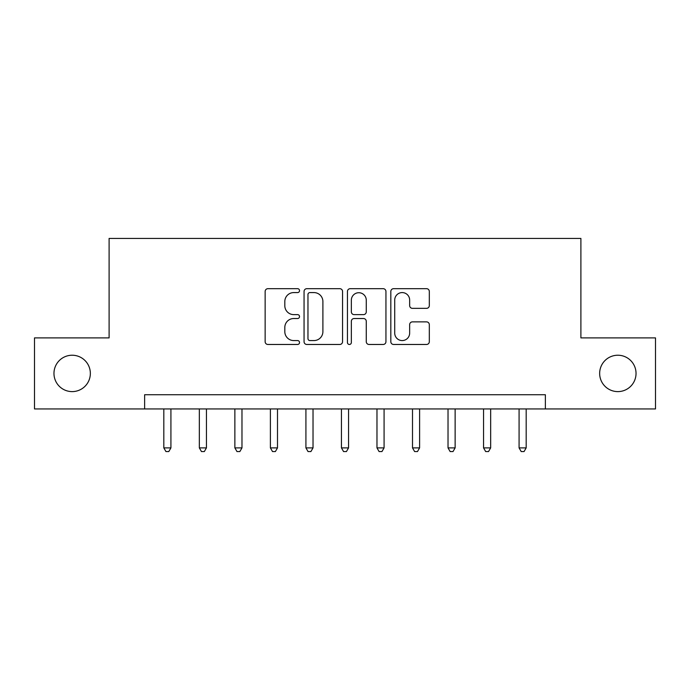 <?xml version="1.0" encoding="UTF-8"?>
<svg xmlns="http://www.w3.org/2000/svg" width="690" height="690" viewBox="0 0 690 690"><rect width="100%" height="100%" fill="white"/><g stroke="black" fill="none" stroke-linecap="round" stroke-linejoin="round"><path stroke-width="1.03" d="M299.529 290.637A1.949 1.949 0 0 0 297.571 288.679L267.936 288.679A2.786 2.786 0 0 0 265.141 291.473L265.141 341.688A2.786 2.786 0 0 0 267.936 344.474L297.571 344.474A1.949 1.949 0 0 0 299.529 342.525A1.949 1.949 0 0 0 297.571 340.567L293.742 340.567A8.927 8.927 0 0 1 284.815 331.64L284.815 327.457A8.927 8.927 0 0 1 293.742 318.53L297.571 318.53A1.949 1.949 0 0 0 299.529 316.581A1.949 1.949 0 0 0 297.571 314.623L293.742 314.623A8.927 8.927 0 0 1 284.815 305.696L284.815 301.513A8.927 8.927 0 0 1 293.742 292.586L297.571 292.586A1.949 1.949 0 0 0 299.529 290.637M599.653 373.419A18.19 18.19 0 0 0 617.843 391.61A18.19 18.19 0 0 0 636.033 373.419A18.19 18.19 0 0 0 617.843 355.229A18.19 18.19 0 0 0 599.653 373.419M53.967 373.419A18.19 18.19 0 0 0 72.157 391.61A18.19 18.19 0 0 0 90.347 373.419A18.19 18.19 0 0 0 72.157 355.229A18.19 18.19 0 0 0 53.967 373.419M426.532 308.352A2.786 2.786 0 0 0 429.318 305.558L429.318 291.473A2.786 2.786 0 0 0 426.532 288.679L393.611 288.679A2.786 2.786 0 0 0 390.825 291.473L390.825 341.688A2.786 2.786 0 0 0 393.611 344.474L426.532 344.474A2.786 2.786 0 0 0 429.318 341.688L429.318 324.671A2.786 2.786 0 0 0 426.532 321.876L412.439 321.876A2.786 2.786 0 0 0 409.653 324.671L409.653 333.106A7.461 7.461 0 0 1 402.192 340.567A7.461 7.461 0 0 1 394.723 333.106L394.723 300.047A7.461 7.461 0 0 1 402.192 292.586A7.461 7.461 0 0 1 409.653 300.047L409.653 305.558A2.786 2.786 0 0 0 412.439 308.352L426.532 308.352M144.633 408.946L34.5 408.946L34.5 337.893L109.106 337.893L109.106 238.421L580.894 238.421L580.894 337.893L655.5 337.893L655.5 408.946L545.367 408.946L545.367 394.74L144.633 394.74L144.633 408.946L545.367 408.946M342.559 291.473A2.786 2.786 0 0 0 339.773 288.679L306.852 288.679A2.786 2.786 0 0 0 304.057 291.473L304.057 341.688A2.786 2.786 0 0 0 306.852 344.474L339.773 344.474A2.786 2.786 0 0 0 342.559 341.688L342.559 291.473M350.227 288.679L383.148 288.679A2.786 2.786 0 0 1 385.943 291.473L385.943 341.688A2.786 2.786 0 0 1 383.148 344.474L369.064 344.474A2.786 2.786 0 0 1 366.269 341.688L366.269 321.324A2.786 2.786 0 0 0 363.483 318.53L354.134 318.53A2.786 2.786 0 0 0 351.348 321.324L351.348 342.525A1.949 1.949 0 0 1 349.39 344.474A1.949 1.949 0 0 1 347.441 342.525L347.441 291.473A2.786 2.786 0 0 1 350.227 288.679M309.922 292.586A1.949 1.949 0 0 0 307.964 294.544L307.964 338.618A1.949 1.949 0 0 0 309.922 340.567L313.967 340.567A8.927 8.927 0 0 0 322.894 331.64L322.894 301.513A8.927 8.927 0 0 0 313.967 292.586L309.922 292.586M366.269 300.193A7.461 7.461 0 0 0 358.809 292.724A7.461 7.461 0 0 0 351.348 300.193L351.348 311.837A2.786 2.786 0 0 0 354.134 314.623L363.483 314.623A2.786 2.786 0 0 0 366.269 311.837L366.269 300.193M163.815 408.946L163.815 447.888L170.922 447.888L170.922 408.946M170.922 447.888L168.791 451.579L165.945 451.579L163.815 447.888M199.341 408.946L199.341 447.888L206.448 447.888L206.448 408.946M206.448 447.888L204.318 451.579L201.471 451.579L199.341 447.888M234.867 408.946L234.867 447.888L241.974 447.888L241.974 408.946M241.974 447.888L239.844 451.579L236.998 451.579L234.867 447.888M270.394 408.946L270.394 447.888L277.501 447.888L277.501 408.946M277.501 447.888L275.37 451.579L272.524 451.579L270.394 447.888M305.92 408.946L305.92 447.888L313.027 447.888L313.027 408.946M313.027 447.888L310.897 451.579L308.051 451.579L305.92 447.888M341.447 408.946L341.447 447.888L348.554 447.888L348.554 408.946M348.554 447.888L346.423 451.579L343.577 451.579L341.447 447.888M376.973 408.946L376.973 447.888L384.08 447.888L384.08 408.946M384.08 447.888L381.95 451.579L379.103 451.579L376.973 447.888M412.499 408.946L412.499 447.888L419.606 447.888L419.606 408.946M419.606 447.888L417.476 451.579L414.63 451.579L412.499 447.888M448.026 408.946L448.026 447.888L455.133 447.888L455.133 408.946M455.133 447.888L453.002 451.579L450.156 451.579L448.026 447.888M483.552 408.946L483.552 447.888L490.659 447.888L490.659 408.946M490.659 447.888L488.529 451.579L485.682 451.579L483.552 447.888M519.078 408.946L519.078 447.888L526.185 447.888L526.185 408.946M526.185 447.888L524.055 451.579L521.209 451.579L519.078 447.888"/></g></svg>
